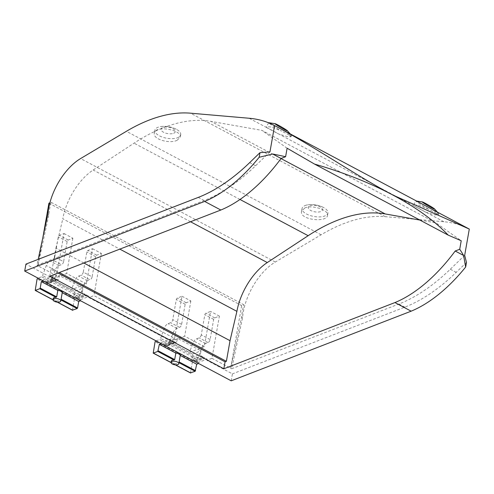 <?xml version="1.0" encoding="UTF-8"?>
<svg xmlns="http://www.w3.org/2000/svg" width="494" height="494" viewBox="0 0 494 494"><rect width="100%" height="100%" fill="white"/><g stroke="black" fill="none" stroke-linecap="round" stroke-linejoin="round"><path stroke-width="0.37" stroke-dasharray="2.47 1.85" d="M268.792 122.722A13.134 0.753 -149.9 0 1 280.45 128.681A13.134 0.753 -149.9 0 1 291.423 135.819A13.134 0.753 -149.9 0 1 291.435 135.912A13.134 0.753 -149.9 0 1 289.076 135.053L290.91 136.819L287.199 136.579L278.567 133.967L266.865 127.748L266.464 126.631L271.546 127.038L281.648 131.108A13.134 0.753 -149.9 0 1 268.724 122.858M289.076 135.053L281.648 131.108M464.669 255.349L450.306 269.23A166.101 88.018 118 0 1 398.911 304.014L231.612 368.765L242.603 317.605A46.356 24.564 118 0 1 275.3 262.042L321.1 234.792A207.48 109.946 118 0 1 385.24 216.668L443.847 221.738A223.239 118.301 118 0 1 468.664 228.741M436.282 213.297L438.122 215.063L434.405 214.822L425.779 212.21A13.134 0.753 30.1 0 0 414.077 205.992L413.676 204.874L418.758 205.282L428.854 209.345L436.282 213.297A13.134 0.753 30.1 0 0 438.647 214.155A13.134 0.753 30.1 0 0 438.635 214.063A13.134 0.753 30.1 0 0 427.662 206.924A13.134 0.753 30.1 0 0 416.004 200.965A13.134 0.753 30.1 0 0 415.917 200.996A13.134 0.753 30.1 0 0 428.854 209.345M76.496 298.592L76.675 297.579L74.705 296.536A1.315 0.951 68.8 0 1 73.927 294.85L82.387 291.577A1.315 0.951 68.8 0 0 83.165 293.257L85.135 294.307L84.931 295.461L76.644 298.672M198.434 363.399L198.613 362.386L207.072 359.113L204.121 357.545L203.917 358.706L202.935 358.181L203.139 357.026L201.169 355.976A1.315 0.951 68.8 0 1 200.391 354.297L201.002 350.82L177.402 338.273L176.79 341.749A1.315 0.951 68.8 0 1 176.284 342.453A1.315 0.951 68.8 0 1 175.605 342.391L173.635 341.342L173.431 342.503L172.449 341.978L172.653 340.823L169.701 339.255L169.498 340.415L88.864 297.555L89.068 296.394L86.117 294.825L85.913 295.986L84.931 295.461M190.493 372.853L192.456 361.528L192.876 360.935L196.989 359.342L159.618 339.483A1.315 0.698 118 0 0 160.575 338.347L164.274 328.226A5.255 2.785 118 0 1 168.09 323.675L170.652 322.681A2.624 1.389 118 0 0 172.758 319.711L176.315 299.537A1.315 0.698 118 0 1 177.365 298.049L182.014 296.246L174.573 338.446L93.94 295.591L88.864 297.555M231.211 380.818L232.433 373.865L206.869 360.274L211.945 358.311L219.385 316.111L214.729 317.908A1.315 0.698 118 0 0 213.68 319.396L210.123 339.569A2.624 1.389 118 0 1 208.023 342.54L205.461 343.534A5.255 2.785 118 0 0 201.638 348.085L197.94 358.206A1.315 0.698 118 0 1 196.989 359.342M206.869 360.274L207.072 359.113M92.526 248.686L101.381 253.391L96.725 255.188A1.315 0.698 118 0 0 95.675 256.676L92.119 276.85L83.27 272.145L86.827 251.971A1.315 0.698 118 0 1 87.876 250.489L92.526 248.686L86.314 283.933L71.494 289.663L51.827 279.215L55.118 270.212A5.255 2.785 118 0 1 58.94 265.661L61.503 264.667L52.648 259.961L50.085 260.956A5.255 2.785 118 0 0 46.269 265.506L42.57 275.627A1.315 0.698 118 0 1 41.613 276.764L38.038 278.147M171.233 361.2A3.94 1.748 -170 0 0 174.672 363.578A3.94 1.748 -170 0 0 178.964 362.682L178.97 362.689M83.27 272.145A2.624 1.389 118 0 1 81.17 275.121L78.608 276.109A5.255 2.785 118 0 0 74.785 280.66L71.494 289.663M466.478 262.438L456.203 272.367A166.101 88.018 118 0 1 404.808 307.151L232.433 373.865M165.15 345.707L173.431 342.503M194.5 361.305L194.679 360.299L192.709 359.249A1.315 0.951 68.8 0 1 191.931 357.57L192.549 354.093L168.948 341.545L168.331 345.028A1.315 0.951 68.8 0 1 167.824 345.726A1.315 0.951 68.8 0 1 167.145 345.664L165.175 344.621L164.971 345.775M165.175 344.621L173.635 341.342M42.892 237.392L37.884 265.797L48.881 214.637A46.356 24.564 118 0 1 51.141 202.336L49.875 202.824M304.724 208.03C312.177 204.386 329.121 210.314 327.516 215.384C327.022 222.942 299.259 219.873 301.55 211.395L304.724 208.03M305.168 205.523A13.134 5.817 10 0 1 308.182 204.775A13.134 5.817 10 0 1 323.447 207.468A13.134 5.817 10 0 1 327.93 213.031A13.134 5.817 10 0 1 313.986 216.477A13.134 5.817 10 0 1 302.069 208.468A13.134 5.817 10 0 1 305.168 205.523M177.179 140.24C169.763 144.137 152.584 139.271 154.338 133.152C154.986 124.673 182.41 130.064 180.304 137.141L177.179 140.24M177.624 137.733A13.134 5.817 -170 0 0 180.724 134.788A13.134 5.817 -170 0 0 176.234 129.224A13.134 5.817 -170 0 0 160.97 126.538A13.134 5.817 -170 0 0 154.857 130.225A13.134 5.817 -170 0 0 162.804 137.246A13.134 5.817 -170 0 0 177.624 137.733M210.123 339.569L201.274 334.864L204.831 314.69A1.315 0.698 118 0 1 205.881 313.208L210.53 311.405L204.318 346.646L189.498 352.383L169.831 341.928L173.122 332.931A5.255 2.785 118 0 1 176.945 328.374L179.507 327.386L170.652 322.681M204.318 346.646L184.651 336.198L169.831 341.928M182.014 296.246L190.863 300.951L186.213 302.754A1.315 0.698 118 0 0 185.164 304.242L181.607 324.41A2.624 1.389 118 0 1 179.507 327.386M72.488 310.139L74.452 298.808L74.872 298.215L78.984 296.628L41.613 276.764M46.01 282.389L46.189 281.376L43.237 279.808L43.058 280.82M73.927 294.85L74.538 291.374L82.998 288.101L59.397 275.553L58.786 279.036A1.315 0.951 68.8 0 1 58.28 279.734A1.315 0.951 68.8 0 1 57.6 279.672L55.631 278.622L55.427 279.783L54.445 279.264L54.649 278.103L51.697 276.535L51.493 277.696L25.929 264.105M74.538 291.374L50.938 278.832L59.397 275.553M164.014 345.108L164.193 344.096L161.242 342.527L161.063 343.54M201.274 334.864A2.624 1.389 118 0 1 199.175 337.84L196.612 338.828A5.255 2.785 118 0 0 192.79 343.379L189.498 352.383M78.984 296.628A1.315 0.698 118 0 0 79.935 295.486L83.634 285.365A5.255 2.785 118 0 1 87.457 280.814L90.019 279.826L81.17 275.121M419.863 220.058L435.998 222.905L261.888 130.36L211.08 121.401A207.48 109.946 118 0 0 134.035 143.161L93.168 170.004A46.356 24.564 118 0 0 62.787 218.811L119.82 249.124M192.549 354.093L201.002 350.82M173.573 133.306A7.231 3.205 -170 0 0 169.485 127.427A7.231 3.205 -170 0 0 161.415 130.552A7.231 3.205 -170 0 0 173.573 133.306M168.948 341.545L177.402 338.273M194.679 360.299L203.139 357.026M287.107 148.219L261.888 130.36L436.004 222.905L461.217 240.763M82.387 291.577L82.998 288.101M43.237 279.808L51.697 276.535M46.189 281.376L54.649 278.103M219.385 316.111L210.53 311.405M266.865 127.748A13.134 0.753 -149.9 0 1 278.567 133.967M53.229 298.481A3.94 1.748 -170 0 0 56.668 300.858A3.94 1.748 -170 0 0 60.96 299.969L60.966 299.969M50.938 278.832L50.326 282.309L58.786 279.036M46.967 283.056L47.171 281.901L49.141 282.945A1.315 0.951 68.8 0 0 49.82 283.006A1.315 0.951 68.8 0 0 50.326 282.309M83.9 263.024L55.915 248.149L52.271 268.785L59.329 272.534M194.648 361.386L202.935 358.181M51.141 202.336L243.882 304.779L241.665 305.638L48.925 203.195M198.613 362.386L195.661 360.818L195.457 361.979M64.01 233.526L72.859 238.232L68.209 240.035A1.315 0.698 118 0 0 67.159 241.523L63.603 261.69L54.754 256.991L58.311 236.817A1.315 0.698 118 0 1 59.36 235.329L64.01 233.526L56.569 275.726L51.493 277.696M269.959 151.862L255.596 165.743A166.101 88.018 118 0 1 204.201 200.527L36.902 265.278L38.174 259.362M56.569 275.726L36.902 265.278M425.779 212.21L414.077 205.992M211.945 358.311L230.624 368.24L241.665 305.638M231.612 368.765L230.624 368.24L241.622 317.08A46.356 24.564 -62 0 1 243.882 304.779M92.119 276.85A2.624 1.389 118 0 1 90.019 279.826M54.754 256.991A2.624 1.389 118 0 1 52.648 259.961M63.603 261.69A2.624 1.389 118 0 1 61.503 264.667M86.314 283.933L66.647 273.478L51.827 279.215M72.859 238.232L66.647 273.478M190.863 300.951L184.651 336.198M101.381 253.391L93.94 295.591M58.014 273.046L50.956 269.292L52.271 268.785M309.948 205.794A7.231 3.205 10 0 1 322.113 208.548A7.231 3.205 10 0 1 314.042 211.673A7.231 3.205 10 0 1 309.948 205.794M46.164 282.469L54.445 279.264M80.429 300.679L80.608 299.667L77.657 298.104L77.453 299.259M77.657 298.104L86.117 294.825M80.608 299.667L89.068 296.394M77.632 299.191L85.913 295.986M76.675 297.579L85.135 294.307M47.171 281.901L55.631 278.622M47.146 282.988L55.427 279.783M161.242 342.527L169.701 339.255M164.193 344.096L172.653 340.823M164.169 345.189L172.449 341.978M195.661 360.818L204.121 357.545M195.636 361.911L203.917 358.706M55.915 248.149L62.787 218.811M49.727 276.251L50.956 269.292M174.573 338.446L169.498 340.415M48.881 214.637L47.899 214.118M242.603 317.605L241.622 317.08M156.042 340.866L159.618 339.483M266.754 127.613L249.137 118.251M443.847 221.738L426.229 212.371M413.966 205.856L279.017 134.133M74.705 296.536L83.165 293.257M55.118 270.212L46.269 265.506M58.94 265.661L50.085 260.956M175.469 364.868L171.017 362.503M450.306 269.23L456.203 272.367M321.1 234.792L126.39 131.305M385.24 216.668L190.53 113.182M181.607 324.41L172.758 319.711M213.68 319.396L204.831 314.69M214.729 317.908L205.881 313.208M74.872 298.215L37.507 278.357M74.452 298.808L37.087 278.949M186.213 302.754L177.365 298.049M208.023 342.54L199.175 337.84M87.457 280.814L78.608 276.109M281.006 158.568L211.08 121.401M191.931 357.57L200.391 354.297M168.331 345.028L176.79 341.749M192.709 359.249L201.169 355.976M398.911 304.014L404.808 307.151M79.935 295.486L42.57 275.627M167.145 345.664L175.605 342.391M57.465 302.149L53.012 299.784M72.488 309.942L35.123 290.077M239.998 199.477L134.035 143.161M204.201 200.527L198.298 197.39M173.122 332.931L164.274 328.226M176.945 328.374L168.09 323.675M192.456 361.528L155.091 341.669M190.493 372.661L153.128 352.796M95.675 256.676L86.827 251.971M96.725 255.188L87.876 250.489M68.209 240.035L59.36 235.329M67.159 241.523L58.311 236.817M185.164 304.242L176.315 299.537M190.53 221.757L93.168 170.004M49.141 282.945L57.6 279.672M255.596 165.743L249.698 162.606M275.3 262.042L80.596 158.562M201.638 348.085L192.79 343.379M205.461 343.534L196.612 338.828M197.94 358.206L160.575 338.347M192.876 360.935L155.511 341.076M83.634 285.365L74.785 280.66M290.213 133.893L291.423 135.819M327.516 215.384L327.93 213.031M301.55 211.395L302.069 208.468M154.857 130.225L154.338 133.152M180.724 134.788L180.304 137.141M176.234 129.224C171.406 126.822 166.324 125.927 160.976 126.538M268.662 122.833L266.464 126.631M291.435 135.912L290.91 136.819M57.267 302.137L53.019 299.877M167.824 345.726L176.284 342.453M308.182 204.775C313.536 204.164 318.624 205.066 323.447 207.468M438.122 215.063L438.647 214.155M413.676 204.874L415.917 200.996M438.635 214.063L437.425 212.13M416.004 200.965L416.405 200.959M49.82 283.006L58.28 279.734M175.271 364.85L171.023 362.596"/><path stroke-width="0.74" d="M38.174 259.362L47.899 214.118A46.356 24.564 118 0 1 80.596 158.562L126.39 131.305A207.48 109.946 118 0 1 190.53 113.182L249.137 118.251A223.239 118.301 118 0 1 274.59 125.587L469.3 229.074L464.669 255.349L466.478 262.438L465.669 267.032A128.866 68.289 118 0 1 411.144 311.177L231.211 380.818L24.7 271.058L25.929 264.105L198.298 197.39A166.101 88.018 118 0 0 249.698 162.606L259.968 152.677L269.959 151.862L274.59 125.587C315.975 147.564 357.082 176.241 393.002 195.118L469.214 229.031M468.664 228.741A223.239 118.301 118 0 1 469.3 229.074M286.199 130.447A7.231 0.414 -149.9 0 1 278.338 126.05A7.231 0.414 -149.9 0 1 275.275 123.716A7.231 0.414 -149.9 0 1 278.103 125.075A7.231 0.414 -149.9 0 1 287.329 130.688A7.231 0.414 -149.9 0 1 286.199 130.447M268.724 122.858A13.134 0.753 -149.9 0 1 268.705 122.759A13.134 0.753 -149.9 0 1 268.792 122.722L275.275 123.716M195.636 361.911L198.434 363.399M198.409 363.547L196.717 364.202L195.149 371.29L190.493 372.853M465.669 267.032L463.607 255.484A229.809 101.826 -170 0 0 459.723 249.26L461.217 240.763L448.2 235.119L314.585 164.107L287.107 148.219L285.606 156.722A229.809 101.826 -170 0 0 272.663 154.005L259.159 157.277A128.866 68.289 118 0 1 204.633 201.422L24.7 271.058M448.2 235.119A229.809 101.826 -170 0 0 393.002 195.118A229.809 101.826 -170 0 0 314.585 164.107M195.568 370.698L179.087 361.935L178.964 362.682L180.23 355.439A3.94 1.748 -170 0 0 175.833 353.105L174.691 359.595L173.968 360.033A3.94 1.748 -170 0 0 172.165 360.317A3.94 1.748 -170 0 0 171.233 361.2L171.029 362.355A3.94 1.748 10 0 1 171.961 361.472A3.94 1.748 10 0 1 176.401 361.62A3.94 1.748 10 0 1 178.791 363.726A3.94 1.748 10 0 1 174.604 364.763A3.94 1.748 10 0 1 171.029 362.355M161.063 343.54L159.346 344.343L157.784 351.425L153.22 353.13L155.091 341.669L156.042 340.866M259.159 157.277L259.968 152.677M194.5 361.305L165.15 345.707M49.875 202.824L48.925 203.195L42.892 237.392M77.632 299.191L80.405 300.827L78.713 301.482L77.564 307.978L61.083 299.216L60.96 299.969L62.225 292.72A3.94 1.748 -170 0 0 57.829 290.386L41.342 281.623L40.199 288.113L39.779 288.712L35.216 290.41L37.087 278.949L38.038 278.147M43.058 280.82L46.01 282.389M161.038 343.688L164.014 345.108M463.607 255.484L455.19 251.014A128.866 68.289 118 0 1 394.947 302.569L223.844 368.79L225.073 361.836L226.388 361.324L230.031 340.687L83.9 263.024M411.144 311.177L394.947 302.569M230.031 340.687L236.904 311.356A46.356 24.564 118 0 1 267.285 262.549L308.151 235.7A207.48 109.946 118 0 1 385.197 213.939L419.863 220.058M57.829 290.386L56.68 296.875L55.964 297.314A3.94 1.748 -170 0 0 54.161 297.598A3.94 1.748 -170 0 0 53.229 298.481L53.025 299.642A3.94 1.748 10 0 1 53.951 298.753A3.94 1.748 10 0 1 58.397 298.901A3.94 1.748 10 0 1 60.787 301.007A3.94 1.748 10 0 1 56.6 302.044A3.94 1.748 10 0 1 53.025 299.642M196.717 364.202L180.23 355.439M77.564 307.978L77.144 308.571L72.488 310.139M47.146 282.988L76.496 298.592M59.329 272.534L226.388 361.324M455.19 251.014L459.723 249.26M431.602 207.77A7.231 0.414 30.1 0 0 434.541 208.931A7.231 0.414 30.1 0 0 428.669 205.183A7.231 0.414 30.1 0 0 422.487 201.953A7.231 0.414 30.1 0 0 429.329 206.517A7.231 0.414 30.1 0 0 431.602 207.77M285.606 156.722L281.074 158.475A128.866 68.289 118 0 1 220.83 210.03L204.633 201.422M281.074 158.475L272.663 154.005M225.073 361.836L58.014 273.046M78.713 301.482L62.225 292.72M236.904 311.356L119.82 249.124M220.83 210.03L49.727 276.251L223.844 368.79M175.833 353.105L159.346 344.343M43.034 280.969L41.342 281.623M173.968 360.033L157.784 351.425M190.752 372.995L175.469 364.868M171.017 362.503L153.381 353.13M195.149 371.29L178.97 362.689M385.197 213.939L281.006 158.568M56.68 296.875L40.199 288.113M55.964 297.314L39.779 288.712M174.691 359.595L158.204 350.833M77.144 308.571L60.966 299.969M72.748 310.275L57.465 302.149M53.012 299.784L35.377 290.41M308.151 235.7L239.998 199.477M267.285 262.549L190.53 221.757M287.329 130.688L290.213 133.893M178.791 363.726L179.001 362.522M60.787 301.007L60.997 299.802M72.581 310.275L57.267 302.137M53.019 299.877L35.216 290.41M437.425 212.13L434.541 208.931M416.004 200.965L422.487 201.96M190.585 372.995L175.271 364.85M171.023 362.596L153.22 353.13"/></g></svg>
